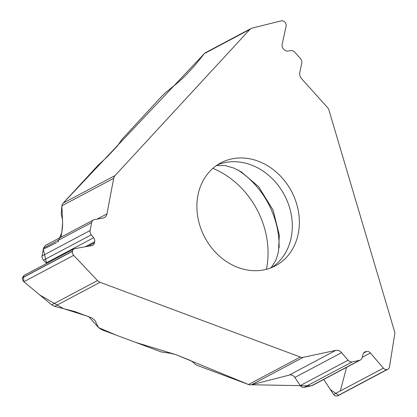 <?xml version="1.0" encoding="UTF-8"?>
<svg xmlns="http://www.w3.org/2000/svg" width="417" height="417" viewBox="0 0 417 417"><rect width="100%" height="100%" fill="white"/><g stroke="black" fill="none" stroke-linecap="round" stroke-linejoin="round"><path stroke-width="0.63" d="M296.664 204.002A58.265 49.086 62.1 0 0 220.833 162.865A58.265 49.086 62.1 0 0 204.757 237.336A58.265 49.086 62.1 0 0 275.418 265.817A58.265 49.086 62.1 0 0 286.615 257.169A58.265 49.086 62.1 0 0 296.664 204.002M45.594 245.337L93.497 219.936A4.769 4.014 62.1 0 1 94.503 219.592L102.952 218.086A6.62 5.577 -117.9 0 0 104.354 217.606A6.62 5.577 -117.9 0 0 106.96 213.89L113.685 178.335A6.62 5.577 -117.9 0 1 115.019 175.604L249.835 29.471A6.62 5.577 -117.9 0 1 251.107 28.492A6.62 5.577 -117.9 0 1 252.181 28.08L281.214 20.85A4.107 3.456 62.1 0 1 284.853 22.148L284.952 22.257A4.107 3.456 62.1 0 1 286.088 26.271L282.111 44.426A4.394 3.706 -117.9 0 0 283.325 48.721L284.123 49.613A4.394 3.706 -117.9 0 0 287.699 51.067L290.889 50.613A4.769 4.014 62.1 0 1 294.762 52.188L300.475 58.547A4.769 4.014 62.1 0 1 301.788 63.207L299.802 72.277A6.62 5.577 -117.9 0 0 301.632 78.75L327.371 107.388A6.62 5.577 -117.9 0 1 329.039 110.38L394.466 331.249A6.62 5.577 -117.9 0 1 394.691 334.377L389.504 366.83A4.107 3.456 62.1 0 1 387.867 369.248A4.107 3.456 62.1 0 1 387.101 369.525L337.838 395.775M249.835 29.471L204.413 53.553L195.208 64.974L185.721 75.341L178.737 81.894L165.914 92.324L161.942 96.056L121.926 139.429L117.339 146.086L106.992 157.079L98.11 165.241L63.207 203.074A6.62 5.577 62.1 0 0 61.872 205.81L62.639 222.756L61.763 232.696L57.734 242.324M204.413 53.553L205.445 52.698L251.107 28.492M312.297 385.501L360.377 360.007A4.769 4.014 62.1 0 1 359.49 360.33L352.282 361.862A4.769 4.014 62.1 0 1 348.08 360.225L341.617 352.657A6.62 5.577 -117.9 0 0 335.784 350.384L303.326 357.296A6.62 5.577 -117.9 0 1 300.318 357.041L100.075 282.299A6.62 5.577 -117.9 0 1 97.505 280.568L73.658 255.345L23.884 281.736L51.687 304.863L97.505 280.568M100.075 282.299L54.658 306.38L74.779 311.551L91.594 317.837L94.92 320.371L98.537 327.6L101.852 329.774L161.29 351.958L170.371 353.288L175.666 354.575L190.048 360.304L193.582 362.529L194.88 364.083L196.657 365.162L248.506 384.516A6.62 5.577 62.1 0 0 251.514 384.771L311.41 385.84M360.377 360.007A4.769 4.014 62.1 0 0 362.201 357.583L363.04 354.231A4.394 3.706 -117.9 0 1 364.719 352A4.394 3.706 -117.9 0 1 365.542 351.698L366.548 351.484A4.394 3.706 -117.9 0 1 370.426 352.996L383.359 368.138A4.107 3.456 62.1 0 0 386.981 369.551L387.101 369.525M338.536 395.28L330.353 389.577L323.733 379.439L333.762 394.779L335.341 395.973L337.056 396.061M303.326 357.296L251.514 384.771L290.383 374.805L292.499 375.258L294.329 376.645L300.459 385.871L301.997 387.138L303.831 387.445L312.25 385.527M93.497 219.936A4.769 4.014 62.1 0 0 91.62 222.615L90.124 230.507A4.769 4.014 62.1 0 0 91.287 234.828L93.637 237.726A4.394 3.706 -117.9 0 1 94.706 241.714L94.497 242.819A4.394 3.706 -117.9 0 1 92.767 245.285A4.394 3.706 -117.9 0 1 91.839 245.603L74.93 248.61A4.107 3.456 62.1 0 0 74.059 248.907A4.107 3.456 62.1 0 0 72.443 251.216L72.417 251.352A4.107 3.456 62.1 0 0 73.658 255.345M24.176 275.361L22.398 277.753L22.309 278.473L22.706 280.24L23.884 281.736M45.542 245.363L43.472 248.141L41.914 256.976L42.956 259.702L46.647 263.445L43.269 249.22L56.363 242.824M60.934 237.2L61.419 234.651C62.696 227.505 62.962 222.058 62.216 218.305L61.226 214.171L61.872 205.81L113.685 178.335M54.658 306.38L51.687 304.863M266.421 269.319A81.581 68.727 62.1 0 0 212.884 168.348M23.472 275.851L23.832 281.694L39.912 295.069L63.452 308.643L88.748 316.628L98.537 327.6L116.307 335.169L135.65 342.393L175.781 354.622L248.662 384.573M340.34 390.948L346.584 367.32M204.46 53.501L63.103 203.194M271.801 267.521A58.265 49.086 62.1 0 0 279.552 260.912A58.265 49.086 62.1 0 0 281.386 189.907A58.265 49.086 62.1 0 0 217.393 164.908M63.207 203.074L115.019 175.604M248.506 384.516L300.318 357.041M386.981 369.551L336.931 396.087M383.359 368.138L333.59 394.529M370.426 352.996L362.269 357.322M366.548 351.484L363.541 353.079M365.542 351.698L364.015 352.511M359.49 360.33L311.343 385.855M352.282 361.862L304.139 387.393M348.08 360.225L300.256 385.584M341.617 352.657L294.918 377.416M335.784 350.384L289.528 374.909M72.417 251.352L22.372 277.889M72.443 251.216L22.398 277.753M94.497 242.819L87.93 246.301M94.706 241.714L85.11 246.801M93.637 237.726L46.167 262.898M91.287 234.828L43.415 260.213M90.124 230.507L41.981 256.033M91.62 222.615L43.472 248.141M106.96 213.89L97.067 219.133M279.098 247.87A79.715 67.158 62.1 0 0 237.753 169.891M337.885 395.754L387.867 369.248M24.222 275.335L74.059 248.907M216.329 165.632L225.06 165.513L233.671 168.009L241.36 171.908L258.592 186.675L273.046 209.986L279.322 235.141L278.488 251.701L275.997 259.942L271.665 266.943L270.602 267.99"/></g></svg>
